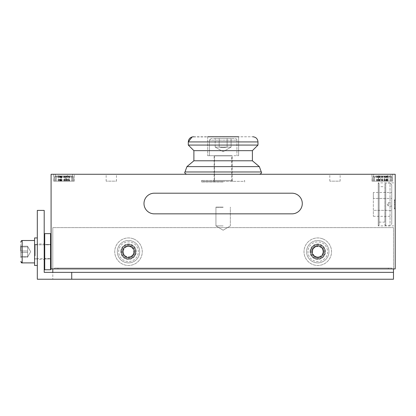 <?xml version="1.0" encoding="UTF-8"?>
<svg xmlns="http://www.w3.org/2000/svg" width="416" height="416" viewBox="0 0 416 416"><rect width="100%" height="100%" fill="white"/><g stroke="black" fill="none" stroke-linecap="round" stroke-linejoin="round"><path stroke-width="0.31" stroke-dasharray="2.08 1.56" d="M223.033 155.693L238.628 155.693L223.033 155.693M223.142 155.693L209.378 155.693L223.142 155.693M223.033 136.765L238.628 136.765L223.033 136.765M193.461 136.765L252.819 136.765L192.119 136.947M223.382 145.07L188.297 145.07L223.382 145.07M223.387 166.624L186.935 166.624L223.387 166.624M223.34 150.66L193.892 150.66L223.34 150.66M223.34 160.789L193.892 160.789L223.34 160.789M51.085 174.278L395.2 174.278L395.2 268.908L393.479 268.908L393.479 227.614L52.801 227.614L393.479 227.614L393.479 279.235L52.801 279.235L52.801 227.614L52.801 268.908L51.085 268.908L51.085 234.151L51.085 269.251L51.085 174.278M340.142 174.278L329.815 174.278L340.142 174.278L340.142 181.158L329.815 181.158L340.142 181.158M116.464 174.278L106.142 174.278L116.464 174.278L116.464 181.158L106.142 181.158L116.464 181.158M387.457 174.278L378.856 174.278L387.457 174.278L387.457 181.158L378.856 181.158L387.457 181.158M67.428 174.278L58.822 174.278L67.428 174.278L67.428 181.158L58.822 181.158L67.428 181.158M390.9 174.278L371.972 174.278L390.9 174.278L371.972 174.278L390.9 174.278L390.9 181.158L371.972 181.158L390.9 181.158L390.9 174.278M392.621 174.278L373.693 174.278L392.621 174.278L373.693 174.278L392.621 174.278L373.693 174.278L392.621 174.278L373.693 174.278L392.621 174.278L392.621 181.158L373.693 181.158L392.621 181.158L392.621 174.278L392.621 181.158L373.693 181.158L392.621 181.158L373.693 181.158L392.621 181.158L392.621 174.278M74.308 174.278L55.385 174.278L74.308 174.278L55.385 174.278L74.308 174.278L74.308 181.158L55.385 181.158L74.308 181.158L74.308 174.278M72.592 174.278L53.664 174.278L72.592 174.278L53.664 174.278L72.592 174.278L53.664 174.278L72.592 174.278L53.664 174.278L72.592 174.278L72.592 181.158L53.664 181.158L72.592 181.158L72.592 174.278L72.592 181.158L53.664 181.158L72.592 181.158L53.664 181.158L72.592 181.158L72.592 174.278M223.974 155.693L207.657 155.693L223.974 155.693M223.974 136.765L207.657 136.765L223.974 136.765M207.657 136.765L207.657 155.693L207.657 136.765L238.628 136.765L238.628 155.693L238.628 136.765M221.26 145.07L257.982 145.07L252.392 150.66L193.892 150.66L188.297 145.07L221.26 145.07M186.935 166.624L259.345 166.624M193.892 150.66L193.892 160.789L252.392 160.789M236.907 140.208A1.721 1.721 0 0 0 235.186 138.486L211.099 138.486L235.186 138.486A1.721 1.721 0 0 1 236.907 140.208L209.378 140.208L236.907 140.208L209.378 140.208L236.907 140.208L236.907 155.693L236.907 140.208M219.17 138.486L231.088 138.486L215.192 138.486L231.088 138.486L231.088 147.092L219.17 147.092L219.17 138.486L215.192 138.486L219.17 138.486L219.17 147.092L215.192 147.092L219.17 147.092L223.142 147.706L227.115 147.092L227.115 138.486L219.17 138.486L219.17 147.092L215.192 147.092L215.192 138.486L215.192 147.092L219.17 147.092L219.17 138.486M227.115 147.092L227.115 138.486L231.088 138.486L231.088 147.092L219.17 147.092L223.142 147.706L227.115 147.092L227.115 138.486L227.115 147.092M139.552 253.484A11.185 11.185 0 0 1 121.446 260.374A11.185 11.185 0 0 1 124.53 241.249A11.185 11.185 0 0 1 139.552 253.484A11.185 11.185 0 0 0 124.53 241.249A11.185 11.185 0 0 0 121.446 260.374A11.185 11.185 0 0 0 139.552 253.484A11.185 11.185 0 0 0 124.53 241.249A11.185 11.185 0 0 0 121.446 260.374A11.185 11.185 0 0 0 139.552 253.484M131.778 247.686A5.179 5.179 0 0 1 130.354 256.542A5.179 5.179 0 0 1 123.396 250.879A5.179 5.179 0 0 1 131.778 247.686L134.098 249.574L133.146 255.481L127.556 257.608L133.146 255.481L134.098 249.574L129.459 245.799L123.869 247.926L122.918 253.833L127.556 257.608L122.918 253.833L123.869 247.926L129.459 245.799L131.778 247.686M133.63 238.924A13.764 13.764 0 0 0 114.884 253.656A13.764 13.764 0 0 0 137.015 262.527A13.764 13.764 0 0 0 133.63 238.924A13.764 13.764 0 0 0 114.884 253.656A13.764 13.764 0 0 0 137.015 262.527A13.764 13.764 0 0 0 133.63 238.924M306.8 249.543A11.185 11.185 0 0 1 325.13 243.277A11.185 11.185 0 0 1 321.391 262.283A11.185 11.185 0 0 1 306.8 249.543A11.185 11.185 0 0 0 321.391 262.283A11.185 11.185 0 0 0 325.13 243.277A11.185 11.185 0 0 0 306.8 249.543A11.185 11.185 0 0 0 321.391 262.283A11.185 11.185 0 0 0 325.13 243.277A11.185 11.185 0 0 0 306.8 249.543M314.366 255.606A5.179 5.179 0 0 1 316.098 246.802A5.179 5.179 0 0 1 322.858 252.704A5.179 5.179 0 0 1 314.366 255.606L312.114 253.635L313.269 247.77L318.926 245.835L313.269 247.77L312.114 253.635L316.618 257.572L322.28 255.637L323.43 249.766L318.926 245.835L323.43 249.766L322.28 255.637L316.618 257.572L314.366 255.606M322.894 238.924A13.764 13.764 0 0 0 304.148 253.656A13.764 13.764 0 0 0 326.279 262.527A13.764 13.764 0 0 0 322.894 238.924A13.764 13.764 0 0 0 304.148 253.656A13.764 13.764 0 0 0 326.279 262.527A13.764 13.764 0 0 0 322.894 238.924M34.564 258.398L34.564 240.521L34.564 258.398M20.8 257.572L20.8 241.894L20.8 257.572M27.685 246.21L20.8 246.21L20.8 246.912L27.685 246.912L27.685 249.662L27.685 246.912L20.8 246.912L27.685 246.912L27.685 249.662L27.685 246.21L27.685 248.602L27.685 246.21L20.8 246.21L27.685 246.21L27.685 248.602L27.685 246.21L20.8 246.21L27.685 246.21L27.685 256.844L27.685 256.495L20.8 256.495L27.685 256.495L27.685 253.744L27.685 256.844L27.685 256.495L20.8 256.495L27.685 256.495L27.685 253.744L27.685 256.88L27.685 246.522L27.685 257.197L27.685 252.408L20.8 252.408L20.8 257.197L20.8 246.912L20.8 252.408L27.685 252.408L20.8 252.408L20.8 257.197L20.8 246.912L20.8 252.408L27.685 252.408L20.8 252.408L20.8 257.197L20.8 246.21L20.8 252.408M34.564 262.335L34.564 237.936L34.564 262.335M37.315 262.335L37.315 237.936L37.315 262.335M44.715 269.386L44.715 233.636L44.715 269.771L44.715 233.636L44.715 269.771L44.715 233.636L44.715 269.771L44.715 233.636L44.715 269.771L44.715 233.636L50.565 233.636L50.565 269.771L50.565 233.636L50.565 269.771L50.565 233.636L50.565 269.771L50.565 233.636L50.565 269.771L50.565 233.636L50.565 269.771L44.715 269.771L44.715 269.386M44.2 268.882L44.2 234.151L44.2 268.882M34.564 265.465L37.315 265.465L34.564 265.465L37.315 265.465L34.564 265.465L34.564 237.936L37.315 237.936L34.564 237.936M51.085 269.251L50.565 269.771L51.085 268.908M62.774 175.999L72.415 175.999L62.774 175.999M67.205 181.158L56.243 181.158L67.205 181.158M57.694 175.999L70.699 175.999L57.694 175.999M69.3 181.158L54.522 181.158L69.3 181.158M55.583 175.999L70.699 175.999L55.583 175.999M71.698 181.158L54.522 181.158L71.698 181.158M60.45 175.999L70.699 175.999L60.45 175.999M66.17 181.158L54.522 181.158L66.17 181.158M60.986 175.999L70.699 175.999L60.986 175.999M65.556 181.158L54.522 181.158L65.556 181.158M65.348 175.999L57.278 175.999L65.348 175.999M64.277 181.158L73.45 181.158L64.277 181.158M376.178 175.999L389.007 175.999L376.178 175.999M387.405 181.158L372.835 181.158L387.405 181.158M376.043 175.999L390.728 175.999L376.043 175.999M391.238 181.158L374.551 181.158L391.238 181.158M375.809 175.999L390.728 175.999L375.809 175.999M391.503 181.158L374.551 181.158L391.503 181.158M385.278 175.999L375.586 175.999L385.278 175.999M380.744 181.158L391.758 181.158L380.744 181.158M378.05 175.999L390.728 175.999L378.05 175.999M388.96 181.158L374.551 181.158L388.96 181.158M380.531 175.999L389.007 175.999L380.531 175.999M382.46 181.158L372.835 181.158L382.46 181.158M391.758 206.107L388.315 206.107L387.286 204.386L388.315 202.665L388.315 206.107L388.315 202.665L391.758 202.665L391.758 206.107L391.758 202.665M395.2 225.893L395.2 182.879L395.2 225.893L378.253 225.893L378.253 182.879L378.253 225.893L379.111 225.035L379.111 183.742L379.111 225.035M384.878 224.864L385.736 225.722L390.036 225.722L391.758 224L391.758 184.772L390.036 183.05L390.036 225.722L390.036 183.05L385.736 183.05L385.736 225.722L385.736 183.05L384.878 183.914L384.878 224.864L384.878 183.914M391.758 184.772L391.758 224M384.878 186.664L384.878 222.108L384.878 186.664L379.111 186.664L379.111 222.108L379.111 186.664M323.622 251.701A5.85 5.85 0 0 0 314.85 246.636A5.85 5.85 0 0 0 314.85 256.771A5.85 5.85 0 0 0 323.622 251.701M134.358 251.701A5.85 5.85 0 0 0 125.585 246.636A5.85 5.85 0 0 0 125.585 256.771A5.85 5.85 0 0 0 134.358 251.701M291.964 193.201A10.322 10.322 0 0 1 302.286 203.528A10.322 10.322 0 0 1 291.964 213.85L154.315 213.85A10.322 10.322 0 0 1 143.993 203.528A10.322 10.322 0 0 1 154.315 193.201L291.964 193.201A10.322 10.322 0 0 1 302.286 203.528A10.322 10.322 0 0 1 291.964 213.85L154.315 213.85A10.322 10.322 0 0 1 143.993 203.528A10.322 10.322 0 0 1 154.315 193.201L291.964 193.201A10.322 10.322 0 0 1 302.286 203.528A10.322 10.322 0 0 1 291.964 213.85L154.315 213.85A10.322 10.322 0 0 1 143.993 203.528A10.322 10.322 0 0 1 154.315 193.201L291.964 193.201M392.621 181.158L373.693 181.158L392.621 181.158M390.9 181.158L371.972 181.158L390.9 181.158M72.592 181.158L53.664 181.158L72.592 181.158M74.308 181.158L55.385 181.158L74.308 181.158M395.2 200.086L395.2 208.686L395.2 200.086L394.342 200.086L394.342 208.686L395.2 208.686L394.342 208.686L394.342 200.086L395.2 200.086M395.2 199.867L395.2 208.91L395.2 199.867L394.342 199.867L394.342 204.381L395.2 204.381L395.2 208.026L395.2 200.746L395.2 204.386L394.342 204.381L394.342 208.91L395.2 208.91M394.342 208.91L394.342 199.867M394.342 204.386L394.342 208.026L394.342 200.746L394.342 204.386L395.2 204.386L394.342 204.386M394.342 208.026L395.2 208.026M394.342 202.223L395.2 202.223M394.342 200.746L395.2 200.746M391.758 192.468L391.758 198.427L391.758 192.468L373.344 192.468L373.344 198.427L373.344 192.468M391.758 210.345L391.758 198.427L391.758 216.31L391.758 210.345L373.344 210.345L373.344 198.427L391.758 198.427L373.344 198.427L373.344 216.31L373.344 210.345L391.758 210.345M373.344 216.31L391.758 216.31M393.479 268.908L52.801 268.908M52.801 272.35L71.729 272.35L71.729 279.235L52.801 279.235L52.801 272.35L393.479 272.35M385.408 175.999L376.87 175.999L386.001 175.999L385.408 175.999L385.408 181.158L380.843 181.158L380.843 175.999M380.843 181.158L385.408 181.158M386.001 181.158L386.001 175.999M382.028 181.158L382.028 175.999M377.463 181.158L377.463 175.999M376.87 181.158L376.87 175.999M384.654 175.999L378.305 175.999L388.008 175.999L384.654 175.999L384.654 181.158L379.803 181.158L379.803 175.999M379.803 181.158L384.654 181.158M388.008 181.158L388.008 175.999M386.506 181.158L386.506 175.999M381.654 181.158L381.654 175.999M378.305 181.158L378.305 175.999M387.982 175.999L378.331 175.999L387.982 175.999L378.336 175.999L387.977 175.999L387.982 181.158L384.55 181.158L384.55 175.999L384.53 181.158L378.331 181.158L387.982 181.158L378.336 181.158L378.331 175.999L378.336 181.158L386.604 181.158L386.589 175.999L386.604 181.158L387.977 181.158L387.977 175.999M381.763 181.158L381.763 175.999M379.725 181.158L379.725 175.999M379.709 181.158L379.709 175.999M381.784 181.158L381.784 175.999M382.299 175.999L387.821 175.999L382.299 175.999L382.299 181.158L378.492 181.158L378.492 175.999M378.492 181.158L382.299 181.158M386.963 181.158L386.963 175.999M387.821 181.158L387.821 175.999M384.015 181.158L384.015 175.999M379.35 181.158L379.35 175.999M382.808 175.999L376.615 175.999L386.256 175.999L382.808 175.999L382.808 181.158L377.988 181.158L377.988 175.999M377.988 181.158L382.808 181.158M386.256 181.158L386.256 175.999M384.883 181.158L384.883 175.999M380.063 181.158L380.063 175.999M376.615 181.158L376.615 175.999M69.306 175.999L60.388 175.999L69.306 175.999L69.306 181.158L65.177 181.158L65.177 175.999M65.177 181.158L69.306 181.158M68.973 181.158L68.973 175.999M64.516 181.158L64.516 175.999M60.388 181.158L60.388 175.999M60.72 181.158L60.72 175.999M66.55 175.999L58.297 175.999L67.954 175.999L66.55 175.999L66.55 181.158L61.724 181.158L61.724 175.999M61.724 181.158L66.55 181.158M67.954 181.158L67.954 175.999M64.532 181.158L64.532 175.999M59.701 181.158L59.701 175.999M58.297 181.158L58.297 175.999M66.269 175.999L58.224 175.999L68.026 175.999L66.269 175.999L66.269 181.158L61.37 181.158L61.37 175.999M61.37 181.158L66.269 181.158M68.026 181.158L68.026 175.999M64.886 181.158L64.886 175.999M59.982 181.158L59.982 175.999M58.224 181.158L58.224 175.999M61.022 175.999L68.073 175.999L61.022 175.999L61.022 181.158L58.178 181.158L58.178 175.999M58.178 181.158L61.022 181.158M65.967 181.158L65.967 175.999M68.073 181.158L68.073 175.999M65.234 181.158L65.234 175.999M60.284 181.158L60.284 175.999M58.349 175.999L67.907 175.999L58.349 175.999L58.349 181.158L59.561 181.158L59.561 175.999M59.561 181.158L58.349 181.158M61.911 181.158L61.911 175.999M66.69 181.158L66.69 175.999M67.907 181.158L67.907 175.999M64.34 181.158L64.34 175.999M68.302 175.999L60.029 175.999L69.664 175.999L68.302 175.999L68.302 181.158L63.487 181.158L63.487 175.999M63.487 181.158L68.302 181.158M69.664 181.158L69.664 175.999M66.206 181.158L66.206 175.999M61.391 181.158L61.391 175.999M60.029 181.158L60.029 175.999M57.964 268.05L391.758 268.05L54.522 268.05L391.758 268.05L54.522 268.05L391.758 268.05L54.522 268.05L391.758 268.05L54.522 268.05L391.758 268.05L54.522 268.05L391.758 268.05L54.522 268.05L391.758 268.05L54.522 268.05L391.758 268.05L54.522 268.05L391.758 268.05L54.522 268.05L391.758 268.05L54.522 268.05L391.758 268.05L54.522 268.05L391.758 268.05L54.522 268.05L391.758 268.05L54.522 268.05L391.758 268.05L54.522 268.05L391.758 268.05L54.522 268.05L391.758 268.05L54.522 268.05L391.758 268.05L54.522 268.05L391.758 268.05L54.522 268.05L391.758 268.05L54.522 268.05L391.758 268.05L54.522 268.05L391.758 268.05L54.522 268.05L391.758 268.05L54.522 268.05L391.758 268.05L57.964 268.05L57.964 268.908L54.522 268.908L391.758 268.908L54.522 268.908L391.758 268.908L54.522 268.908L391.758 268.908L54.522 268.908L391.758 268.908L54.522 268.908L391.758 268.908L54.522 268.908L391.758 268.908L54.522 268.908L391.758 268.908L54.522 268.908L391.758 268.908L54.522 268.908L391.758 268.908L54.522 268.908L391.758 268.908L54.522 268.908L391.758 268.908L54.522 268.908L391.758 268.908L54.522 268.908L391.758 268.908L54.522 268.908L391.758 268.908L54.522 268.908L391.758 268.908L54.522 268.908L391.758 268.908L54.522 268.908L391.758 268.908L54.522 268.908L391.758 268.908L54.522 268.908L391.758 268.908L54.522 268.908L391.758 268.908L54.522 268.908L391.758 268.908L54.522 268.908L391.758 268.908L54.522 268.908L391.758 268.908L57.964 268.908L57.964 268.05M388.315 268.05L391.758 268.05L388.315 268.05L388.315 268.908L391.758 268.908L388.315 268.908L388.315 268.05M71.729 272.35L44.2 272.35L44.2 210.408L37.315 210.408L37.315 279.235L71.729 279.235M27.685 256.495L20.8 256.495L20.8 250.999L27.685 250.999L27.685 253.744L27.685 248.602L27.685 253.744L27.685 248.602L27.685 250.999L20.8 250.999L20.8 246.21L20.8 246.912L27.685 246.912L27.685 252.408M20.8 256.495L20.8 257.197L27.685 257.197L27.685 254.805L27.685 257.197L20.8 257.197L20.8 246.21L20.8 250.999L27.685 250.999L20.8 250.999L20.8 257.197L27.685 257.197L27.685 254.805L27.685 257.197L20.8 257.197L20.8 246.21L20.8 246.912L27.685 246.912M27.685 257.197L27.685 256.844L27.685 257.197L27.685 256.844L27.685 257.197L20.8 257.197M27.685 250.999L20.8 250.999L20.8 246.912M223.142 225.893L215.935 225.893L223.142 225.893M223.142 207.126L215.935 207.126L223.142 207.126M223.142 207.314L216.122 207.314L223.142 207.314M223.142 180.471L201.635 180.471L223.142 180.471M223.142 182.021L201.635 182.021L223.142 182.021M223.626 155.693L214.11 155.693L223.626 155.693M231.915 155.693L214.365 155.693L231.915 155.693L214.536 155.865L231.743 155.865L214.536 155.865L231.743 155.865L231.743 182.021L231.915 155.693L214.365 155.693L231.915 155.693M224.255 181.329L202.493 181.329L224.255 181.329M223.673 181.329L213.247 181.329L223.673 181.329M223.626 180.471L214.11 180.471L223.626 180.471M223.08 155.693L232.175 155.693L223.08 155.693M223.002 181.329L243.786 181.329L223.002 181.329M223.075 181.329L233.033 181.329L223.075 181.329M223.08 180.471L232.175 180.471L223.08 180.471M131.196 244.993A7.228 7.228 0 0 0 121.373 250.552A7.228 7.228 0 0 0 126.838 258.731A7.228 7.228 0 0 0 135.398 253.89A7.228 7.228 0 0 0 131.196 244.993A7.228 7.228 0 0 0 121.358 252.73A7.228 7.228 0 0 0 132.974 257.384A7.228 7.228 0 0 0 131.196 244.993M120.765 251.701A7.743 7.743 0 0 1 132.382 244.998A7.743 7.743 0 0 1 132.382 258.409A7.743 7.743 0 0 1 120.765 251.701A7.743 7.743 0 0 0 132.382 258.409A7.743 7.743 0 0 0 132.382 244.998A7.743 7.743 0 0 0 120.765 251.701M135.304 252.798A6.885 6.885 0 0 0 129.605 244.91A6.885 6.885 0 0 0 121.716 250.609A6.885 6.885 0 0 0 127.416 258.497A6.885 6.885 0 0 0 135.304 252.798A6.885 6.885 0 0 0 126.058 245.274A6.885 6.885 0 0 0 124.166 257.041A6.885 6.885 0 0 0 135.304 252.798M320.46 244.993A7.228 7.228 0 0 0 310.913 249.439A7.228 7.228 0 0 0 315.942 258.695A7.228 7.228 0 0 0 324.865 253.1A7.228 7.228 0 0 0 320.46 244.993A7.228 7.228 0 0 0 310.622 252.73A7.228 7.228 0 0 0 322.239 257.384A7.228 7.228 0 0 0 320.46 244.993M310.029 251.701A7.743 7.743 0 0 1 321.646 244.998A7.743 7.743 0 0 1 321.646 258.409A7.743 7.743 0 0 1 310.029 251.701A7.743 7.743 0 0 0 321.646 258.409A7.743 7.743 0 0 0 321.646 244.998A7.743 7.743 0 0 0 310.029 251.701M311.022 250.375A6.885 6.885 0 0 0 316.446 258.456A6.885 6.885 0 0 0 324.527 253.032A6.885 6.885 0 0 0 319.103 244.951A6.885 6.885 0 0 0 311.022 250.375A6.885 6.885 0 0 0 319.998 258.216A6.885 6.885 0 0 0 322.301 246.516A6.885 6.885 0 0 0 311.022 250.375M50.565 244.629L50.565 258.929L50.565 244.629M51.085 259.282L51.085 243.958L51.085 259.282M44.2 244.124L44.2 259.444L44.2 244.124M44.715 244.629L44.715 258.929L44.715 244.629M37.315 251.701L37.315 243.958L37.315 251.701M34.658 257.286L34.658 244.478L34.658 257.286M37.315 257.286L37.315 244.478L37.315 257.286M51.085 255.824L51.085 244.821L51.085 255.824M223.382 141.929L188.297 141.929L223.382 141.929M184.99 171.969L261.29 171.969M257.982 141.929L188.297 141.929L188.297 145.07M138.19 253.266A9.807 9.807 0 0 1 122.314 259.308A9.807 9.807 0 0 1 125.018 242.538A9.807 9.807 0 0 1 138.19 253.266M308.152 249.813A9.807 9.807 0 0 1 324.225 244.317A9.807 9.807 0 0 1 320.944 260.983A9.807 9.807 0 0 1 308.152 249.813M22.178 258.398L22.178 240.521L22.178 258.398M22.178 262.886L34.564 262.886L22.178 262.886L34.564 262.886L22.178 262.886L22.178 240.521L20.8 241.894M67.205 177.029L56.243 177.029L67.205 177.029M69.3 177.029L54.522 177.029L69.3 177.029M71.698 177.029L54.522 177.029L71.698 177.029M66.17 177.029L54.522 177.029L66.17 177.029M65.556 177.029L54.522 177.029L65.556 177.029M64.277 177.029L73.45 177.029L64.277 177.029M387.405 177.029L372.835 177.029L387.405 177.029M391.238 177.029L374.551 177.029L391.238 177.029M391.503 177.029L374.551 177.029L391.503 177.029M380.744 177.029L391.758 177.029L380.744 177.029M388.96 177.029L374.551 177.029L388.96 177.029M382.46 177.029L372.835 177.029L382.46 177.029M35.251 255.824L35.251 244.821L35.251 255.824M209.378 140.208L211.099 138.486L209.378 140.208L209.378 155.693L209.378 140.208M223.142 151.679L231.088 147.092L223.142 151.679L215.192 147.092L223.142 151.679M22.178 240.521L34.564 240.521L21.96 240.536M21.824 240.562L21.018 241.155M20.956 241.264L20.831 241.597M27.685 256.88L30.675 251.701L27.685 246.522L30.675 251.701L27.685 256.88L30.675 251.701L27.685 246.522L30.675 251.701L27.685 256.88L30.675 251.701L27.685 246.522M21.263 262.538L21.003 262.231M21.242 262.522L20.992 262.215M21.403 240.755L20.977 241.218M20.904 241.374L20.821 241.665M44.715 269.771L44.2 269.251L44.715 269.771L50.565 269.771L44.715 269.771L44.2 269.251L44.715 269.771L50.565 269.771M44.715 233.636L44.2 234.151L44.715 233.636L50.565 233.636L44.715 233.636L44.2 234.151L44.715 233.636L50.565 233.636L51.085 234.151L50.565 233.636M56.243 177.029L57.278 175.999L56.243 177.029L56.243 181.158L56.243 177.029M73.45 177.029L72.415 175.999L73.45 177.029L73.45 181.158L73.45 177.029M71.729 177.029L70.699 175.999L71.729 177.029L71.729 181.158L71.729 177.029L70.699 175.999L71.729 177.029L71.729 181.158L71.729 177.029M54.522 177.029L55.557 175.999L54.522 177.029L54.522 181.158L54.522 177.029L55.557 175.999L54.522 177.029L54.522 181.158L54.522 177.029M372.835 177.029L373.864 175.999L372.835 177.029L372.835 181.158L372.835 177.029M390.036 177.029L389.007 175.999L390.036 177.029L390.036 181.158L390.036 177.029M374.551 177.029L375.586 175.999L374.551 177.029L374.551 181.158L374.551 177.029L375.586 175.999L374.551 177.029L374.551 181.158L374.551 177.029M391.758 177.029L390.728 175.999L391.758 177.029L391.758 181.158L391.758 177.029L390.728 175.999L391.758 177.029L391.758 181.158L391.758 177.029M379.111 183.742L378.253 182.879L395.2 182.879M379.111 222.108L384.878 222.108M329.815 181.158L329.815 174.278M106.142 181.158L106.142 174.278M378.856 181.158L378.856 174.278M58.822 181.158L58.822 174.278M371.972 181.158L371.972 174.278L371.972 181.158M373.693 181.158L373.693 174.278L373.693 181.158M55.385 181.158L55.385 174.278L55.385 181.158M53.664 181.158L53.664 174.278L53.664 181.158M54.522 268.05L54.522 268.908L54.522 268.05M391.758 268.05L391.758 268.908L391.758 268.05M230.344 225.893L230.344 207.126L230.344 225.893L223.142 230.225L215.935 225.893L215.935 207.126L215.935 225.893L223.142 230.225L230.344 225.893M244.65 182.021L244.65 180.471L243.786 181.329L244.65 180.471L244.65 182.021M201.635 182.021L201.635 180.471L202.493 181.329L201.635 180.471L201.635 182.021M214.536 155.865L214.536 182.021L214.536 155.865M232.175 180.471L232.175 155.693L232.175 180.471L233.033 181.329L232.175 180.471M214.11 180.471L214.11 155.693L214.11 180.471L213.247 181.329L214.11 180.471M51.085 259.444L50.565 258.929L44.715 258.929L50.565 258.929L51.085 259.444L50.565 258.929L44.715 258.929L50.565 258.929L51.085 259.444L50.565 258.929L44.715 258.929L44.2 259.444L37.315 259.444M51.085 243.958L50.565 244.478L44.715 244.478L50.565 244.478L51.085 243.958L50.565 244.478L44.715 244.478L50.565 244.478L51.085 243.958L50.565 244.478L44.715 244.478L44.2 243.958L37.315 243.958M37.315 244.478L34.658 244.478L37.315 244.478L34.658 244.478L37.315 244.478L34.658 244.478L35.251 244.821L51.085 244.821L35.251 244.821L34.658 244.478L35.251 244.821L51.085 244.821L35.251 244.821L34.658 244.478L35.251 244.821L51.085 244.821M37.315 258.929L34.658 258.929L35.251 258.586L34.658 258.929L37.315 258.929L34.658 258.929L35.251 258.586L34.658 258.929L37.315 258.929L34.658 258.929L35.251 258.586L51.085 258.586M44.715 244.478L44.2 243.958L44.715 244.478M44.715 258.929L44.2 259.444L44.715 258.929"/><path stroke-width="0.62" d="M238.628 136.765L207.657 136.765M257.982 141.929L257.982 145.07L188.297 145.07L188.297 141.929L257.982 141.929C257.676 138.793 255.954 137.072 252.819 136.765C255.954 137.072 257.676 138.793 257.982 141.929L257.982 145.07L252.392 150.66L193.892 150.66L188.297 145.07M193.892 150.66L193.892 160.789L252.392 160.789L252.392 150.66L252.392 160.789L259.345 166.624L186.935 166.624L184.99 171.969C184.309 172.645 184.85 173.415 186.607 174.278C184.85 173.415 184.309 172.645 184.99 171.969L261.29 171.969C261.971 172.661 261.43 173.43 259.672 174.278C261.435 173.415 261.971 172.645 261.29 171.969L259.345 166.624L261.29 171.969M51.085 268.908L395.2 268.908L395.2 174.278L51.085 174.278L51.085 269.251L50.565 269.771L50.565 233.636L44.715 233.636L44.715 269.771L50.565 269.771M20.8 250.999L20.8 246.21M37.315 237.936L34.564 237.936L34.564 265.465L37.315 265.465M323.622 251.701A5.85 5.85 0 0 0 314.85 246.636A5.85 5.85 0 0 0 314.85 256.771A5.85 5.85 0 0 0 323.622 251.701M134.358 251.701A5.85 5.85 0 0 0 125.585 246.636A5.85 5.85 0 0 0 125.585 256.771A5.85 5.85 0 0 0 134.358 251.701M154.315 213.85A10.322 10.322 0 0 1 143.993 203.528A10.322 10.322 0 0 1 154.315 193.201L291.964 193.201A10.322 10.322 0 0 1 302.286 203.528A10.322 10.322 0 0 1 291.964 213.85L154.315 213.85M71.729 279.235L71.729 272.35L44.2 272.35L44.2 210.408L37.315 210.408L37.315 279.235L393.479 279.235L393.479 268.908M52.801 272.35L52.801 268.908M71.729 272.35L393.479 272.35M34.564 240.521L22.178 240.521L22.178 262.886L20.8 261.508C21.476 262.818 21.934 263.281 22.178 262.886L21.263 262.538M192.119 136.947L188.297 141.929C188.604 138.793 190.325 137.072 193.461 136.765M186.935 166.624L193.892 160.789L186.935 166.624L184.99 171.969M252.392 160.789L259.345 166.624M20.821 241.665L22.178 240.521L20.831 241.597M34.564 262.886L22.178 262.886L20.8 261.508M22.178 262.886L21.242 262.522M21.96 240.536L21.403 240.755M44.2 269.251L44.715 269.771M44.2 234.151L44.715 233.636M51.085 234.151L50.565 233.636"/></g></svg>
